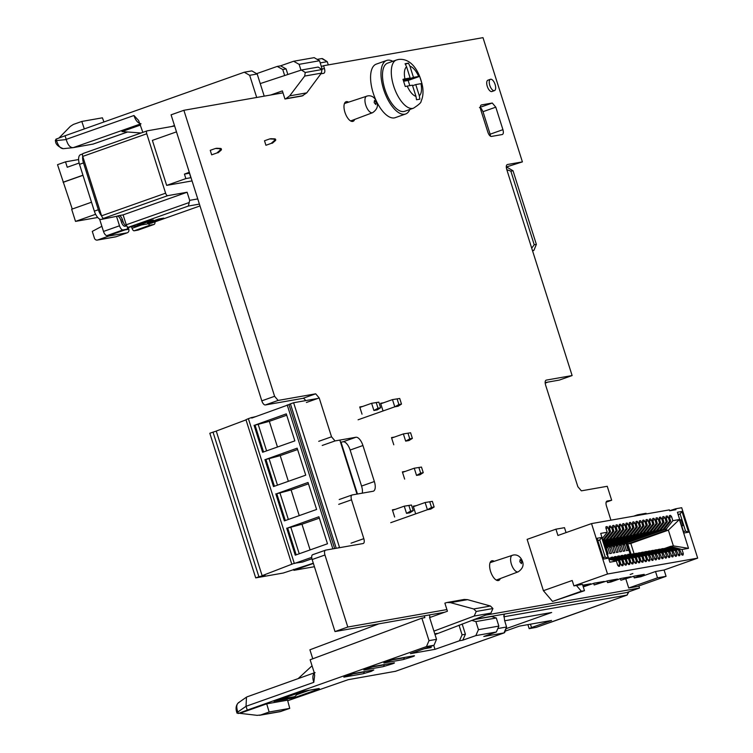 <?xml version="1.0" encoding="UTF-8"?>
<svg xmlns="http://www.w3.org/2000/svg" width="753" height="753" viewBox="0 0 753 753"><rect width="100%" height="100%" fill="white"/><g stroke="black" fill="none" stroke-linecap="round" stroke-linejoin="round"><path stroke-width="1.13" d="M681.681 525.754L679.865 520.041A2.4 2.146 -100 0 0 679.893 520.031M681.719 525.886L682.237 526.018A2.4 2.146 -100 0 0 681.879 526.385M680.213 519.937L681.173 519.768L682.98 525.49L682.5 525.754M682.03 525.66L682.98 525.49M337.589 548.033L339.499 547.356L293.623 402.733L317.653 398.497M336.233 548.269L290.423 403.862L293.623 402.733M258.9 576.751L255.7 577.89L209.814 433.257L213.014 432.128L258.9 576.751L265.037 575.179L262.129 575.687L294.263 563.282L248.386 418.659L245.958 419.722L291.835 564.345M255.7 577.89L283.241 573.033L313.314 563.216M216.271 431.14L213.014 432.128M246.005 419.873L216.252 431.064L262.129 575.687M248.386 418.659L251.596 417.52L251.766 418.056L289.001 404.606M256.415 416.418L255.728 416.597A9.469 0.631 -17.6 0 1 252.566 417.35L251.596 417.52M290.423 403.862L288.964 404.502L334.661 548.551M293.604 569.372L293.905 570.322L313.389 563.432M311.94 558.754L302.518 562.058L294.263 563.282M314.425 566.708L293.905 570.322M311.723 557.352L294.329 563.508M287.204 404.926L332.864 548.862M286.695 528.154L295.261 555.168L327.489 543.77L318.914 516.765L287.665 527.985A9.469 0.631 -17.6 0 0 290.818 527.241L299.233 553.756M275.814 493.855L284.38 520.869L316.608 509.47L308.033 482.466L276.784 493.686A9.469 0.631 -17.6 0 0 279.947 492.942L288.352 519.457M264.934 459.556L273.499 486.57L305.727 475.171L297.162 448.167L265.903 459.386A9.469 0.631 -17.6 0 0 269.066 458.643L277.471 485.158M254.053 425.257L262.618 452.271L294.847 440.872L286.281 413.868L255.022 425.087A9.469 0.631 -17.6 0 0 258.185 424.344L266.59 450.859M319.357 518.139L301.972 524.239L290.818 527.241M308.476 483.84L291.091 489.939L279.947 492.942M297.595 449.541L280.21 455.64L269.066 458.643M286.714 415.242L269.329 421.341L258.185 424.344M301.972 524.239L310.114 549.916M291.091 489.939L299.233 515.617M280.21 455.64L288.352 481.318M269.329 421.341L277.471 447.018M377.244 409.896L373.902 410.489L371.615 403.288L378.844 402.14L380.623 407.759L377.244 409.896M359.887 407.439L371.615 403.288L376.236 402.601L378.015 408.211L373.902 410.489M409.877 512.784L406.535 513.367L404.257 506.167L411.477 505.018L413.256 510.638L409.877 512.784M392.529 510.318L404.257 506.167L408.87 505.479L410.658 511.099L406.535 513.367M413.406 506.665L425.134 502.515L432.354 501.366L434.133 506.985L430.754 509.122L427.412 509.715L390.741 522.686M402.526 472.366L414.254 468.215L421.473 467.067L423.252 472.686L419.873 474.823L416.531 475.416L414.254 468.215L421.473 467.067M391.645 438.067L403.373 433.916L410.592 432.768L412.371 438.387L408.992 440.524L405.651 441.117L403.373 433.916L410.592 432.768M380.764 403.759L392.492 399.617L399.711 398.469L401.49 404.088L398.111 406.225L394.77 406.818L358.099 419.788M380.623 407.759L378.015 408.211M378.844 402.14L376.236 402.601M413.256 510.638L410.658 511.099M411.477 505.018L408.87 505.479M429.747 501.827L431.535 507.437L427.412 509.715L425.134 502.515L432.354 501.366M431.535 507.437L434.133 506.985M418.875 467.528L420.654 473.138L423.252 472.686M420.654 473.138L416.531 475.416M407.994 433.229L409.773 438.839L412.371 438.387M409.773 438.839L405.651 441.117M397.113 398.93L398.892 404.54L394.77 406.818L392.492 399.617L399.711 398.469M398.892 404.54L401.49 404.088M406.865 63.403L408.427 63.148L409.896 66.113C413.133 67.299 416.07 70.754 418.696 76.458L419.675 76.373L421.962 83.574L420.983 83.668C422.066 89.645 421.511 93.711 419.336 95.857L419.854 99.161L416.513 99.744L415.995 96.45C412.757 95.255 409.82 91.8 407.194 86.096L405.265 86.52L402.977 79.319L404.907 78.896C403.824 72.909 404.38 68.843 406.554 66.697L405.086 63.732L406.865 63.403M363.068 673.756L343.867 677.135L354.607 673.342L373.808 669.954L371.238 671.365L363.068 673.756A1.892 1.694 -100 0 0 364.198 671.921L351.124 674.227M383.07 666.678L363.878 670.057L366.438 668.655L374.608 666.264L393.81 662.885C394.977 662.696 394.619 662.988 392.746 663.732L383.07 666.678A1.892 1.694 -100 0 0 384.199 664.852L371.125 667.149M403.071 659.609L383.879 662.988L386.44 661.586L394.61 659.186L413.811 655.807C414.978 655.628 414.621 655.91 412.748 656.654L403.071 659.609A1.892 1.694 -100 0 0 404.201 657.774L391.127 660.08M384.877 89.202A25.555 11.314 70.5 0 0 404.662 111.312L413.463 108.197A25.555 11.314 -109.5 0 1 412.653 108.413A25.555 11.314 -109.5 0 1 393.678 86.096A25.555 11.314 -109.5 0 1 396.426 60.014L387.626 63.13A25.555 11.314 70.5 0 0 384.877 89.202M409.83 109.486A28.398 12.575 -109.5 0 1 405.613 113.995A28.398 12.575 -109.5 0 1 383.625 89.428A28.398 12.575 -109.5 0 1 386.675 60.447A28.398 12.575 -109.5 0 1 392.793 61.294M405.613 113.995L395.212 117.666A28.398 12.575 -109.5 0 1 373.224 93.108A28.398 12.575 -109.5 0 1 376.274 64.127L386.675 60.447M500.303 578.558A10.41 4.612 -109.5 0 1 498.655 580.469A10.41 4.612 -109.5 0 1 490.589 571.461A10.41 4.612 -109.5 0 1 491.709 560.844A10.41 4.612 -109.5 0 1 494.194 561.296M494.457 90.624L491.916 91.527A6.015 2.664 -109.5 0 1 487.266 86.322A6.015 2.664 -109.5 0 1 487.906 80.195L490.448 79.291A6.015 2.664 -109.5 0 1 495.107 84.496A6.015 2.664 -109.5 0 1 494.457 90.624A6.015 2.664 -109.5 0 1 489.808 85.428A6.015 2.664 -109.5 0 1 490.448 79.291M354.663 119.435A10.41 4.612 -109.5 0 1 353.006 121.346A10.41 4.612 -109.5 0 1 344.949 112.338A10.41 4.612 -109.5 0 1 346.069 101.721A10.41 4.612 -109.5 0 1 348.554 102.163M480.499 108.799L481.393 108.648L482.993 111.689L495.794 107.161L502.929 129.667C503.663 132.406 503.446 134.025 502.27 134.533L491.417 136.444C490.081 136.397 488.904 135.022 487.906 132.312L480.762 109.806C480.028 107.077 480.254 105.448 481.421 104.94L492.274 103.029L495.794 107.161M502.929 129.667L490.128 134.194L482.993 111.689M490.128 134.194L490.542 136.265M506.28 166.997L522.403 161.886L482.993 37.65L323.555 65.727L324.411 68.429C325.145 71.159 324.92 72.787 323.752 73.305L320.9 73.803M171.082 114.823L261.809 400.831A4.734 2.099 70.5 0 0 265.32 404.963L278.121 400.436L274.61 396.304L183.883 110.296L171.082 114.823M278.121 400.436L315.686 393.819L302.885 398.346L265.32 404.963M302.885 398.346A4.734 2.099 -109.5 0 1 305.605 400.615M362.268 493.168A9.469 4.189 70.5 0 0 361.562 486.061L350.136 450.049A9.469 4.189 70.5 0 0 343.104 441.785L340.525 442.237M325.334 550.245L312.806 554.669A4.734 2.099 70.5 0 0 312.655 554.707A4.734 2.099 70.5 0 0 312.147 559.535L335 631.56L444.524 612.274M545.144 382.58L559.319 380.086L572.12 375.559L506.722 169.397C505.988 166.667 506.204 165.039 507.381 164.531L522.403 161.886M604.367 544.956L634.045 534.696L640.605 526.356L639.325 522.309L639.523 520.85L640.464 520.681L641.518 521.923L639.429 522.657M604.443 545.191L634.045 534.696M647.815 560.147L649.886 559.423L648.597 555.366L638.535 552.918L637.038 553.446M638.535 552.918L639.758 552.702L649.745 555.168L648.597 555.366M632.821 534.912L639.466 526.563L638.177 522.507L636.097 523.241M651.157 559.564L653.228 558.83L653.03 560.288L652.089 560.458L649.745 555.168M649.886 559.423L649.735 560.872M604.198 544.419L630.703 535.279L637.264 526.949L635.984 522.893L636.181 521.434L637.123 521.274L638.177 522.507M644.483 560.74L646.545 560.006L645.265 555.959L635.193 553.502L636.417 553.286L646.403 555.752L647.693 559.808L648.747 561.051L649.688 560.881M630.703 535.279L604.273 544.654M604.537 545.483L636.163 534.319L642.798 525.971L641.518 521.923M653.228 558.83L651.938 554.782L641.876 552.325L643.09 552.109L653.086 554.575L651.938 554.782M640.379 552.853L641.876 552.325M635.193 553.502L633.706 554.029M604.612 545.727L637.386 534.103L643.947 525.773L642.657 521.716L642.855 520.257L643.806 520.097L644.86 521.33L642.77 522.074M636.163 534.319L637.386 534.103M629.48 535.496L636.125 527.147L634.835 523.1L632.755 523.834M654.498 558.971L656.56 558.246L656.371 559.705L655.421 559.874L653.086 554.575M646.545 560.006L646.394 561.456M604.028 543.892L627.362 535.872L633.932 527.533L632.642 523.486L632.84 522.027L633.781 521.857L634.835 523.1M641.142 561.324L643.203 560.599L641.923 556.542L631.852 554.095L633.075 553.879L643.071 556.345L644.352 560.392L645.406 561.634L646.347 561.465M627.362 535.872L604.104 544.118M604.697 546.01L639.504 533.736L646.14 525.387L644.86 521.33M656.56 558.246L655.279 554.189L645.217 551.742L646.432 551.525L656.428 553.992L655.279 554.189M643.721 552.269L645.217 551.742M631.852 554.095L630.365 554.622M604.781 546.264L640.718 533.519L647.288 525.18L645.999 521.132L646.196 519.674L647.138 519.504L648.192 520.747L646.112 521.481M639.504 533.736L640.718 533.519M626.148 536.089L632.784 527.74L631.503 523.683L629.414 524.417M657.84 558.387L659.901 557.653L659.703 559.112L658.762 559.281L656.428 553.992M643.203 560.599L643.053 562.049M603.859 543.365L624.03 536.456L630.59 528.126L629.301 524.069L629.499 522.61L630.449 522.45L631.503 523.683M637.8 561.917L639.871 561.183L638.582 557.135L628.52 554.679L629.734 554.462L639.73 556.928L641.01 560.985L642.064 562.227L643.015 562.058M624.03 536.456L603.934 543.581M604.866 546.546L642.836 533.143L649.481 524.794L648.192 520.747M659.901 557.653L658.621 553.606L648.549 551.149L649.773 550.932L659.76 553.399L658.621 553.606M647.062 551.676L648.549 551.149M628.52 554.679L627.023 555.206M605.148 546.725L644.06 532.926L650.63 524.596L649.34 520.549L649.538 519.081L650.479 518.921L651.533 520.154L649.453 520.897M642.836 533.143L644.06 532.926M622.806 536.673L629.442 528.324L628.162 524.276L626.072 525.01M661.181 557.794L663.242 557.069L663.045 558.528L662.103 558.698L659.76 553.399M639.871 561.183L639.711 562.632M603.69 542.828L620.688 537.049L627.249 528.71L625.969 524.662L626.167 523.203L627.108 523.034L628.162 524.276M634.459 562.5L636.53 561.776L635.24 557.719L625.178 555.272L626.402 555.055L636.389 557.521L637.678 561.569L638.732 562.811L639.673 562.642M620.688 537.049L603.755 543.045M605.817 546.49L606.259 547.892L606.909 546.414L646.178 532.559L652.823 524.21L651.533 520.154M663.242 557.069L661.953 553.013L651.891 550.565L653.115 550.349L663.101 552.815L661.953 553.013M650.394 551.092L651.891 550.565M625.178 555.272L623.682 555.799M606.259 547.892L607.85 547.619L608.49 546.132L606.909 546.414M608.49 546.132L647.401 532.343L653.962 524.003L652.682 519.956L652.879 518.497L653.82 518.328L654.875 519.57L652.785 520.304M646.178 532.559L647.401 532.343M619.465 537.265L626.11 528.917L624.821 524.86L622.74 525.594M664.513 557.211L666.584 556.476L666.386 557.945L665.445 558.105L663.101 552.815M636.53 561.776L636.379 563.225M603.52 542.301L617.347 537.633L623.908 529.303L622.627 525.246L622.825 523.787L623.766 523.627L624.821 524.86M631.127 563.093L633.188 562.359L631.908 558.312L621.837 555.855L623.06 555.639L633.047 558.105L634.337 562.162L635.391 563.395L636.332 563.235M617.347 537.633L603.586 542.508M609.158 545.897L609.601 547.309L610.25 545.831L649.519 531.966L656.155 523.617L654.875 519.57M666.584 556.476L665.294 552.429L655.232 549.972L656.456 549.756L666.443 552.231L665.294 552.429M653.736 550.499L655.232 549.972M621.837 555.855L620.35 556.382M609.601 547.309L611.191 547.026L611.831 545.548L610.25 545.831M611.831 545.548L650.743 531.759L657.303 523.42L656.023 519.372L656.221 517.904L657.162 517.744L658.216 518.977L656.127 519.721M649.519 531.966L650.743 531.759M616.123 537.849L622.769 529.5L621.479 525.453L619.399 526.187M667.855 556.618L669.925 555.893L669.728 557.352L668.777 557.521L666.443 552.231M633.188 562.359L633.038 563.809M603.351 541.765L614.006 538.226L620.576 529.886L619.286 525.839L619.484 524.38L620.425 524.21L621.479 525.453M627.786 563.677L629.847 562.952L628.567 558.895L618.495 556.448L619.719 556.232L629.715 558.698L630.995 562.745L632.049 563.988L632.991 563.818M614.006 538.226L603.417 541.981M612.5 545.313L612.942 546.716L613.591 545.238L652.86 531.383L659.496 523.034L658.216 518.977M669.925 555.893L668.636 551.836L658.574 549.389L659.788 549.172L669.784 551.638L668.636 551.836M657.077 549.916L658.574 549.389M618.495 556.448L617.008 556.975M612.942 546.716L614.523 546.443L615.163 544.965L613.591 545.238M615.163 544.965L654.075 531.166L660.645 522.827L659.355 518.779L659.553 517.32L660.494 517.151L661.548 518.393L659.468 519.128M652.86 531.383L654.075 531.166M612.791 538.442L619.427 530.093L618.147 526.036L616.058 526.771M671.196 556.034L673.257 555.3L673.06 556.768L672.118 556.928L669.784 551.638M629.847 562.952L629.696 564.402M603.181 541.238L610.674 538.809L617.234 530.479L615.945 526.422L616.142 524.963L617.084 524.803L618.147 526.036M624.444 564.27L626.515 563.536L625.225 559.488L615.163 557.032L616.378 556.815L626.374 559.281L627.654 563.338L628.708 564.571L629.659 564.411M610.674 538.809L603.247 541.445M615.832 544.72L616.283 546.132L616.933 544.654L656.202 530.79L662.838 522.441L661.548 518.393M673.257 555.3L671.977 551.252L661.906 548.796L663.129 548.579L673.116 551.055L671.977 551.252M660.419 549.323L661.906 548.796M615.163 557.032L613.667 557.559M616.283 546.132L617.865 545.85L618.505 544.372L616.933 544.654M618.505 544.372L657.416 530.583L663.986 522.243L662.696 518.196L662.894 516.727L663.835 516.567L664.89 517.81L662.809 518.544M656.202 530.79L657.416 530.583M609.45 539.026L616.086 530.677L614.806 526.629L612.716 527.364M674.537 555.441L676.599 554.716L676.401 556.175L675.46 556.345L673.116 551.055M626.515 563.536L626.355 564.985M603.021 540.71L607.332 539.402L613.893 531.063L612.613 527.015L612.81 525.556L613.751 525.387L614.806 526.629M621.103 564.854L623.173 564.129L621.884 560.072L611.822 557.615L613.046 557.408L623.032 559.874L624.322 563.922L625.376 565.164L626.317 564.995M607.332 539.402L603.078 540.908M617.893 545.793L619.804 551.827L621.479 551.535L619.135 544.146L619.615 545.539L620.265 544.061L659.534 530.206L666.179 521.857L664.89 517.81M676.599 554.716L675.309 550.669L665.247 548.212L666.471 547.996L676.458 550.462L675.309 550.669M663.751 548.739L665.247 548.212M611.822 557.615L610.325 558.142M619.615 545.539L621.206 545.266L621.846 543.788L620.265 544.061M621.846 543.788L660.758 529.99L667.318 521.66L666.038 517.603L666.236 516.144L667.177 515.974L668.231 517.217L666.151 517.951M659.534 530.206L660.758 529.99M606.109 539.619L612.754 531.27L611.464 527.213L609.384 527.947M677.869 554.857L679.94 554.123L679.743 555.592L678.801 555.752L676.458 550.462M623.173 564.129L623.023 565.578M602.852 540.193L603.991 539.986L610.551 531.656L609.271 527.599L609.469 526.14L610.41 525.971L611.464 527.213M617.771 565.447L619.832 564.712L618.552 560.665L608.575 558.227L609.704 557.992L619.691 560.458L620.98 564.515L622.034 565.748L622.976 565.588M603.991 539.986L602.908 540.372M622.515 543.544L622.957 544.956L623.606 543.478L662.875 529.613L669.511 521.264L668.231 517.217M679.94 554.123L678.651 550.076L668.589 547.619L669.812 547.403L679.799 549.878L678.651 550.076M667.092 548.146L668.589 547.619M622.957 544.956L624.548 544.673L625.188 543.195L623.606 543.478M625.188 543.195L664.099 529.406L670.659 521.067L669.379 517.019L669.577 515.551L670.518 515.391L671.572 516.633L669.483 517.367M662.875 529.613L664.099 529.406M611.21 546.97L613.13 553.003L614.796 552.711L612.453 545.323M606.447 554.18L608.123 553.888L605.779 546.499M607.878 547.553L609.789 553.596L611.464 553.304L609.121 545.916M624.566 544.617L626.487 550.65L628.153 550.358L625.809 542.969M621.234 545.2L623.145 551.243L624.821 550.951L622.477 543.562M627.842 554.923L627.682 554.434L629.357 554.142L627.767 554.697M624.501 555.507L624.35 555.027L626.016 554.726L624.435 555.29M611.144 557.86L610.994 557.371L612.66 557.079L611.078 557.644M607.652 557.964L608.49 557.964M602.833 540.127L609.412 531.853L608.123 527.806L606.043 528.54M681.211 554.264L683.282 553.54L683.084 554.999L682.133 555.168L679.799 549.878M619.832 564.712L619.681 566.162M602.306 538.47L607.219 532.239L605.93 528.192L606.127 526.733L607.069 526.563L608.123 527.806M608.885 559.206L616.359 561.051L617.639 565.098L618.693 566.341L619.634 566.171M614.486 557.267L614.326 556.787L616.001 556.495L614.41 557.051M617.818 556.683L617.667 556.203L619.333 555.902L617.752 556.467M621.159 556.091L621.009 555.61L622.675 555.319L621.093 555.874M614.552 546.377L616.472 552.42L618.138 552.128L615.794 544.739M284.945 99.001L302.113 95.979L306.772 92.854L321.399 73.126L321.955 69.54L318.161 67.064L301.416 70.02L305.257 72.486L304.683 76.072L289.698 95.857L285.905 98.671L284.945 99.001L282.375 90.897L270.769 94.991M429.624 617.582L447.442 611.238L444.872 603.144L447.047 602.485L450.463 602.645L473.722 608.97L476.235 611.464L474.164 616.058L433.916 631.108M625.856 542.96L626.298 544.363L626.948 542.885L666.217 529.03L672.853 520.681L671.572 516.633M683.282 553.54L681.992 549.492L670.368 546.433L673.37 545.897L668.372 530.15L630.816 543.431L627.804 543.958L631.108 554.359M670.434 547.563L671.93 547.036M305.257 72.486L321.955 69.54M260.237 83.592L301.416 70.02M141.056 132.999L121.986 131.568L140.519 125.045M93.108 144.058L73.154 147.654L63.403 148.661C60.513 148.67 58.226 145.969 56.522 140.566L55.844 141.027M298.16 678.613L312.053 665.793M435.008 634.553L490.918 613.111L492.933 608.528L490.448 606.024L467.528 599.642L464.177 599.463L447.047 602.485M476.235 611.464L492.933 608.528M239.096 702.502C236.527 703.575 236.094 706.747 237.807 712.037L237.12 712.498M240.452 713.119L266.694 703.839L269.141 712.009L260.726 714.983L257.14 715.35L237.289 713.035M259.503 715.303L280.125 711.67L289.745 708.375L287.561 700.168L266.694 703.839M298.979 692.562L294.705 696.666L279.74 699.302M536.145 627.381L529.18 628.661L527.9 624.632M666.217 529.03L626.948 542.885M627.654 542.762L626.298 544.363M627.004 544.24L630.299 554.603M58.96 138.034L70.321 126.4L73.389 124.424L81.804 121.449L84.308 128.923M55.317 140.369L55.534 141.037C55.515 144.096 58.085 146.647 63.252 148.68L63.403 148.661M247.342 696.751L246.466 697.156L246.043 706.295L237.807 712.037L238.136 713.524M269.141 712.009L289.745 708.375M287.712 700.732L348.187 679.686L395.541 671.281M424.108 648.785L431.205 647.533L430.895 646.366M424.287 615.832L424.861 617.629L421.868 618.157L310.142 659.769L314.161 672.429L314.641 675.62L313.794 682.34C312.231 677.465 312.664 674.227 315.083 672.608M313.794 682.34L246.043 706.295M293.962 697.824L273.932 701.354L304.428 691.085L318.623 688.581C320.044 688.393 319.15 688.882 315.949 690.049L293.962 697.824L294.705 696.666M404.192 657.52L407.194 656.993M384.19 664.598L387.193 664.071M367.2 671.139L364.188 671.676M530.451 624.181L531.514 627.541L529.18 628.661M665.407 548.184L670.368 546.433M627.804 543.958L665.37 530.677L666.744 528.935M103.942 121.967L102.408 117.816L81.804 121.449M55.666 140.482L55.938 139.173L65.059 135.747L66.208 139.371L133.978 115.501L138.618 120.499L142.844 132.359M56.07 139.126L56.522 140.566L66.264 139.559C67.77 144.962 70.067 147.663 73.154 147.654L63.252 148.68M264.755 96.045L264.181 96.045L257.187 73.992L251.831 70.886L244.264 72.222L249.667 75.309L257.187 73.992M140.99 123.774C137.846 123.125 135.512 120.367 133.978 115.501M256.698 97.466L249.667 75.309M459.01 625.15L462.078 634.845L459.434 640.775L434.999 649.34L410.46 653.66L434.029 645.246L436.524 639.344L429.53 617.281L430.067 617.187L429.351 614.937M436.524 639.344L429.012 640.662L421.868 618.157M497.818 628.548L506.562 627.004L504.915 631.955A4.734 2.099 -109.5 0 1 504.143 632.887A4.734 2.099 -109.5 0 1 503.992 632.925L483.793 636.483L496.359 631.993L498.863 626.091L496.293 617.987L491.455 616.528L473.43 619.71M498.863 626.091L478.456 629.687L475.887 621.583L496.293 617.987M246.109 706.474L247.257 710.107L238.259 713.477M496.359 631.993L475.811 635.617L478.456 629.687M462.078 634.845L465.42 634.252L462.775 640.182L459.434 640.775M433.728 645.349L434.999 649.34M434.029 645.246L426.452 646.582L429.012 640.662M426.452 646.582L247.257 710.107M274.958 700.845L295.967 693.56A1.892 0.838 70.5 0 0 296.023 693.541M505.188 631.146L519.382 626.129L551.516 620.472L531.514 627.541M535.844 627.494L560.58 618.815M504.689 620.764L551.667 612.49L505.997 628.717M593.675 583.359L594.173 584.959L604.179 581.42L594.164 583.18L583.264 586.879M583.142 586.483L590.823 583.773L582.728 585.194M633.744 576.299L634.242 577.899L644.248 574.36L634.233 576.13L620.886 580.252L630.892 576.713L620.877 578.473L610.871 582.013L607.53 582.606L617.535 579.066L607.52 580.827L594.173 584.959M620.387 578.652L620.886 580.252M607.031 581.005L607.53 582.606M665.37 530.677L668.372 530.15L679.375 519.532L688.515 548.344L673.37 545.897M630.816 543.431L634.13 553.879M256.604 73.653L277.236 66.415L282.742 69.492L284.653 75.526M293.614 61.257L299.11 64.334L319.517 60.739L314.161 57.642L293.614 61.257L280.577 65.831L286.084 68.9L282.742 69.492M328.308 64.89L327.226 61.652L321.795 58.565A4.734 2.099 -109.5 0 1 322.83 58.847L327.226 61.652L320.204 62.894M277.236 66.415L280.577 65.831M300.955 70.133L299.11 64.334M322.086 68.843L319.517 60.739M286.084 68.9L287.844 74.472M65.059 135.747L244.264 72.222M174.48 125.544L171.439 126.57M378.957 623.813L309.916 649.792L312.768 658.79M440.872 612.914L440.505 613.686M462.154 623.964L465.42 634.252M503.851 616.792L627.098 595.077L628.877 591.773M475.811 635.617L462.775 640.182M471.67 620.368L475.887 621.583M627.098 595.077L628.444 591.924M584.469 590.691L552.542 601.431L581.344 591.237L584.469 590.691L582.474 584.384L573.918 585.9L607.52 574.012L591.529 523.599L669.37 509.885L669.662 510.788L675.921 509.687L675.639 508.783L669.643 510.732M678.048 514.318L680.119 513.96L678.161 514.657M681.983 511.447L688.571 532.192L683.978 533.002L677.399 512.256L681.983 511.447L680.119 513.96L685.559 531.11L683.489 531.467M597.722 540.353L599.793 539.986L597.835 540.682M601.656 537.473L608.245 558.227L603.652 559.027L597.073 538.282L601.656 537.473L599.793 539.986L605.233 557.135L603.162 557.502M321.795 58.565L317.173 59.383M481.722 109.081L480.659 109.458M532.569 250.881L533.896 250.373L536.371 244.396L534.216 244.772L510.863 171.147L513.019 170.771L507.635 167.59L506.355 167.815M536.371 244.396L513.019 170.771M510.863 171.147L506.807 169.67M429.558 617.366L430.067 617.187M545.144 382.722L545.812 382.458M532.484 250.617L533.896 250.373M531.703 248.17L534.216 244.772M395.184 671.403L503.992 632.925L506.562 627.004L504.576 620.368L503.87 614.175L626.712 592.536L639.513 588.008L638.855 585.947M632.859 573.532L630.186 574.473M646.29 513.951L646.083 513.301L637.527 514.807L637.735 515.457M633.659 516.182L637.527 514.807M625.884 579.076L628.717 588.008L657.52 577.824L666.076 576.318L664.071 570.021L655.515 571.527L640.718 576.76L634.242 577.899M688.571 532.192L685.559 531.11M623.032 559.874L621.884 560.072M619.691 560.458L618.552 560.665M616.359 561.051L609.836 562.199L600.696 533.388L607.219 532.239M609.412 531.853L610.551 531.656M612.754 531.27L613.893 531.063M616.086 530.677L617.234 530.479M619.427 530.093L620.576 529.886M622.769 529.5L623.908 529.303M626.11 528.917L627.249 528.71M629.442 528.324L630.59 528.126M632.784 527.74L633.932 527.533M636.125 527.147L637.264 526.949M639.466 526.563L640.605 526.356M642.798 525.971L643.947 525.773M646.14 525.387L647.288 525.18M649.481 524.794L650.63 524.596M652.823 524.21L653.962 524.003M656.155 523.617L657.303 523.42M659.496 523.034L660.645 522.827M662.838 522.441L663.986 522.243M666.179 521.857L667.318 521.66M669.511 521.264L670.659 521.067M672.853 520.681L679.375 519.532M688.515 548.344L681.992 549.492M646.403 555.752L645.265 555.959M643.071 556.345L641.923 556.542M639.73 556.928L638.582 557.135M636.389 557.521L635.24 557.719M633.047 558.105L631.908 558.312M629.715 558.698L628.567 558.895M626.374 559.281L625.225 559.488M608.245 558.227L605.233 557.135M474.286 619.38L503.87 614.175M655.515 571.527L657.52 577.824M581.344 591.237L576.422 585.457M591.529 523.599L557.926 535.477L555.93 529.18L564.486 527.674L566.049 532.606M664.071 570.021L697.683 558.133L681.691 507.72L675.639 508.783M552.542 601.431L543.402 590.681L572.205 580.497L573.918 585.9M607.52 574.012L697.683 558.133M610.937 520.182L606.419 505.912C605.685 503.183 605.901 501.564 607.078 501.046L611.671 500.237L606.099 502.204M611.671 500.237L607.238 486.287L581.363 490.843L577.852 486.711L545.577 384.981C544.843 382.242 545.068 380.623 546.236 380.114L572.12 375.559M321.352 66.509L323.555 65.727M315.686 393.819L319.197 397.951L331.527 436.796L318.726 441.324M322.237 445.456L335.038 440.929L331.527 436.796M338.709 504.341L351.51 499.813C350.776 497.055 350.992 495.436 352.169 494.947L339.217 499.512M351.51 499.813L363.84 538.659C364.565 541.398 364.348 543.017 363.181 543.525L325.607 550.142C324.43 550.631 324.214 552.26 324.948 555.008L347.801 627.033L446.915 609.572M312.655 554.707L325.607 550.142M481.393 108.648L479.473 107.557M335 631.56L347.801 627.033M485.572 615.126L639.513 588.008M666.076 576.318L637.273 586.502L628.717 588.008M543.402 590.681L527.128 539.364L555.93 529.18M282.996 92.835L183.883 110.296M335.038 440.929L355.905 437.258A9.469 4.189 -109.5 0 1 362.937 445.522L374.363 481.534A9.469 4.189 -109.5 0 1 373.347 491.191A9.469 4.189 -109.5 0 1 373.046 491.267L352.169 494.947M415.534 513.395L413.256 506.195L416.193 505.677M404.653 479.096L402.375 471.896L405.312 471.378M393.781 444.797L391.494 437.597L394.431 437.079M382.901 410.498L380.613 403.297L383.55 402.78M362.024 414.169L359.736 406.968L362.682 406.451M394.657 517.047L392.379 509.847L395.316 509.329M272.238 143.258A0.951 0.847 -100 0 0 272.492 143.108L275.41 140.576A0.951 0.847 -100 0 0 274.873 138.881L273.621 139.107A0.951 0.847 80 0 1 274.158 140.802L271.24 143.334A0.951 0.847 80 0 1 270.986 143.475L265.931 145.273L264.501 140.764L269.565 138.976A0.951 0.847 80 0 1 269.847 138.938L271.099 138.712A0.951 0.847 -100 0 0 270.816 138.759L269.809 138.938M216.732 153.038L211.668 154.826L216.732 153.038A0.951 0.847 -100 0 0 216.986 152.887L219.895 150.355A0.951 0.847 -100 0 0 219.358 148.661L215.584 148.492A0.951 0.847 -100 0 0 215.302 148.539L210.238 150.327L211.668 154.826M78.623 159.542L65.52 161.848L67.233 167.251L79.131 163.043M65.52 161.848L57.52 164.681L72.25 209.033M91.508 202.218L71.657 209.24L75.507 221.391L97.739 217.476M95.622 214.285L75.507 221.391M63.083 182.235L82.943 175.214M82.971 175.308L63.713 182.122M82.708 156.276A2.843 1.261 -109.5 0 0 82.745 156.408L101.599 215.819A2.843 1.261 70.5 0 0 101.636 215.951A9.469 4.189 -109.5 0 1 98.342 209.739L83.498 162.93A9.469 4.189 -109.5 0 1 82.708 156.276A2.843 1.261 -109.5 0 1 83.056 153.508A2.843 1.261 -109.5 0 1 83.141 153.48L146.976 130.909M124.942 226.248L126.617 225.674A2.843 1.261 70.5 0 1 126.259 224.78L123.116 214.878L118.936 215.622A4.734 2.099 -109.5 0 1 122.457 219.754L120.857 220.318L121.431 222.116A4.734 2.099 70.5 0 0 124.942 226.248L126.749 225.928M126.542 225.684A4.734 2.099 -109.5 0 1 123.031 221.551L122.457 219.754M101.871 226.305L92.28 231.387L94.417 238.136A2.843 2.541 -100 0 0 97.316 240.085L115.68 236.856A2.843 2.541 -100 0 0 116.037 236.753L127.248 232.799A2.843 2.541 -100 0 0 128.791 229.241L128.358 227.895L127.436 228.055M110.117 235.03A2.843 2.541 80 0 1 108.874 236.028L97.674 239.991A2.843 2.541 -100 0 1 97.316 240.085M127.426 227.651L128.076 227.246M128.358 227.895L129.808 227.011M154.996 221.853A4.734 2.099 -109.5 0 1 154.054 224.441A4.734 2.099 -109.5 0 1 153.904 224.479L150.148 225.138A2.843 1.261 -109.5 0 1 148.492 223.716M131.53 226.709L132.039 228.319A2.843 1.261 70.5 0 0 134.147 230.794L137.903 230.136A4.734 2.099 70.5 0 0 138.053 230.098A4.734 2.099 70.5 0 0 138.194 230.032M127.266 226.681A2.843 1.261 -109.5 0 1 126.862 229.232A2.843 1.261 -109.5 0 1 126.777 229.251L123.021 229.919A4.734 2.099 -109.5 0 1 119.501 225.787L116.508 216.327L118.936 215.622M99.565 219.019L103.5 231.444A4.734 2.099 70.5 0 0 107.02 235.576L110.776 234.917A2.843 1.261 70.5 0 0 110.86 234.889A2.843 1.261 70.5 0 0 110.945 234.851M82.642 153.932L80.515 154.685A9.469 4.189 -109.5 0 0 79.498 164.342L94.341 211.151A9.469 4.189 -109.5 0 0 101.373 219.424L116.508 216.327M120.857 220.318A4.734 2.099 70.5 0 0 117.336 216.186M174.63 126.005L147.155 130.843A2.843 1.261 -109.5 0 0 147.061 130.871L83.056 153.508M197.757 198.924L189.69 200.345L187.121 192.241L167.712 195.667A2.843 1.261 -109.5 0 1 165.604 193.182L146.76 133.77A2.843 1.261 -109.5 0 1 147.061 130.871M176.484 131.86L152.379 140.378L166.658 185.389L192.043 180.918M123.116 214.878L187.121 192.241M101.373 219.424L103.707 218.304A2.843 1.261 70.5 0 1 101.636 215.951M153.32 219.961L142.119 223.914L137.112 224.799L148.313 220.836L153.32 219.961M152.558 222.079L147.55 222.963L158.751 219.001L163.759 218.116L152.558 222.079L152.304 221.278M199.394 204.101L188.372 206.04L189.69 200.345M151.08 223.236A2.843 1.261 70.5 0 1 150.995 223.274A2.843 1.261 70.5 0 1 150.901 223.293L128.368 227.265A2.843 1.261 70.5 0 1 126.617 225.674M191.017 177.67L185.859 178.602L166.658 185.389M189.304 172.277L184.438 174.103L189.445 173.218L190.867 177.717M185.859 178.602L184.438 174.103M141.865 223.123L142.119 223.914M189.483 172.842L188.137 173.077L189.417 172.625M274.873 138.881L271.099 138.712M273.621 139.107L269.847 138.938M270.986 143.475L265.931 145.273M217.984 152.812A0.951 0.847 -100 0 0 218.238 152.671L221.147 150.139A0.951 0.847 -100 0 0 220.61 148.445L216.845 148.275A0.951 0.847 -100 0 0 216.553 148.313L215.546 148.492M419.336 95.857L415.76 84.581L420.983 83.668M409.792 85.635L408.154 80.449L419.675 76.373M418.696 76.458L413.472 77.38L409.896 66.113M406.554 66.697L410.131 77.973L404.907 78.896M407.194 86.096L412.418 85.174L415.995 96.45M415.76 84.581L412.588 85.71M403.57 80.891L413.472 77.38M408.154 80.449L403.693 81.239M405.406 64.212L408.427 63.148M410.131 77.973L403.373 80.364M339.848 440.081L356.978 494.1M296.183 554.839L287.665 527.985M285.302 520.539L276.784 493.686M274.421 486.24L265.903 459.386M263.541 451.941L255.022 425.087M370.241 670.603A1.892 0.838 70.5 0 0 371.238 671.365M373.808 669.954A1.892 1.694 80 0 1 373.309 670.048M393.81 662.885A1.892 1.694 80 0 1 393.311 662.969M394.61 659.186A1.892 1.694 80 0 1 394.365 659.251L413.811 655.835A1.892 1.694 80 0 1 413.322 655.891M496.265 580.083L518.243 571.819A8.782 3.887 -109.5 0 1 517.932 571.904A8.782 3.887 -109.5 0 1 511.409 564.232A8.782 3.887 -109.5 0 1 512.388 555.253L512.388 555.253A8.782 3.887 -109.5 0 1 512.633 555.196M350.616 120.951L372.603 112.696A8.782 3.887 -109.5 0 1 372.293 112.781A8.782 3.887 -109.5 0 1 365.76 105.109A8.782 3.887 -109.5 0 1 366.739 96.13L366.739 96.13A8.782 3.887 -109.5 0 1 366.984 96.064M440.279 613.761L440.053 613.055M637.123 521.274L635.909 521.697M639.25 521.114L640.464 520.681M633.781 521.857L632.567 522.29M642.591 520.521L643.806 520.097M630.449 522.45L629.235 522.874M645.923 519.937L647.138 519.504M627.108 523.034L625.894 523.467M649.265 519.344L650.479 518.921M623.766 523.627L622.552 524.05M652.606 518.761L653.82 518.328M620.425 524.21L619.211 524.643M655.948 518.168L657.162 517.744M617.084 524.803L615.869 525.227M659.28 517.584L660.494 517.151M613.751 525.387L612.537 525.82M662.621 516.991L663.835 516.567M610.41 525.971L609.196 526.403M665.963 516.407L667.177 515.974M607.069 526.563L605.854 526.987M669.304 515.814L670.518 515.391M285.905 98.671L303.045 95.65M289.698 95.857L306.772 92.854M321.399 73.126L304.683 76.072M490.918 613.111L474.164 616.058M467.528 599.642L450.463 602.645M473.722 608.97L490.448 606.024M260.726 714.983L281.33 711.35M127.53 131.982L92.647 144.218M73.257 147.635L140.199 124.047M434.782 633.828L437.126 633.414M294.244 697.447L275.805 700.695M309.314 690.247L296.334 694.84M295.91 693.579A1.892 0.838 70.5 0 0 295.967 693.56L304.193 691.15A1.892 1.694 80 0 1 303.996 691.169M304.428 691.085A1.892 1.694 80 0 1 304.193 691.15L318.378 688.647A1.892 1.694 80 0 1 318.133 688.675M315.949 690.049A1.892 0.838 -109.5 0 1 314.923 689.259M383.889 662.574L394.365 659.251A1.892 1.694 80 0 1 394.177 659.27M383.879 662.988L384.764 662.216M363.878 670.057L364.763 669.295M343.867 677.135L344.761 676.363M375.794 104.535L374.185 102.643L374.486 100.422L376.095 102.314L375.794 104.535M521.434 563.658L519.834 561.766L520.135 559.545L521.735 561.437L521.434 563.658M560.279 618.928L627.051 595.086M545.181 383.126L547.647 382.138M504.651 614.034L503.795 615.992M321.87 69.332L324.411 68.429M261.809 400.831L274.61 396.304M306.396 402.479L319.197 397.951M351.886 495.041L339.368 499.474M363.84 538.659L351.03 543.186M324.948 555.008L312.147 559.535M492.274 103.029L480.32 107.255M343.104 441.785L355.905 437.258M350.136 450.049L362.937 445.522M361.562 486.061L374.363 481.534M128.791 229.241L124.885 229.929M127.248 232.799L108.874 236.028M116.037 236.753L97.674 239.991M150.148 225.138L134.147 230.794M132.039 228.319L141.611 224.931M110.776 234.917L126.777 229.251M153.904 224.479L137.903 230.136M107.02 235.576L123.021 229.919M103.5 231.444L119.501 225.787M79.498 164.342L83.498 162.93M94.341 211.151L98.342 209.739M121.431 222.116L123.031 221.551M82.745 156.408L146.76 133.77M101.599 215.819L165.604 193.182M167.712 195.667L103.707 218.304M150.901 223.293L199.978 205.936L150.995 223.274M188.372 206.04L128.368 227.265M126.259 224.78L188.664 202.717M271.24 143.334L272.492 143.108M274.158 140.802L275.41 140.576M216.986 152.887L218.238 152.671M219.895 150.355L221.147 150.139M220.61 148.445L219.358 148.661M215.584 148.492L216.845 148.275M357.468 494.015L341.015 442.152M396.426 60.014L398.45 59.478C411.797 57.755 420.174 72.533 422.753 87.649C423.384 93.108 422.819 97.617 421.078 101.166C421.492 102.323 418.96 104.667 413.463 108.197M343.886 676.721L354.362 673.398L373.714 669.982M363.887 669.643L374.363 666.33L393.715 662.913M237.026 713.176L236.819 712.507C235.491 708.573 235.971 705.363 238.268 702.86L246.466 697.156M314.283 672.862L247.088 696.836M127.586 131.991L92.892 144.162M504.143 632.887L395.353 671.356M627.202 595.049L535.985 627.456M518.243 571.819C525.933 566.435 522.243 561.136 521.725 559.648C519.674 556.043 516.897 554.49 513.386 554.999L490.099 562.651M372.603 112.696C380.293 107.312 376.604 102.013 376.086 100.525C374.034 96.921 371.248 95.367 367.737 95.876L344.46 103.528M545.181 383.164L547.798 382.11M126.862 229.232L110.86 234.889M154.054 224.441L138.053 230.098M269.687 138.947L270.939 138.721M215.424 148.501L216.676 148.285"/></g></svg>
